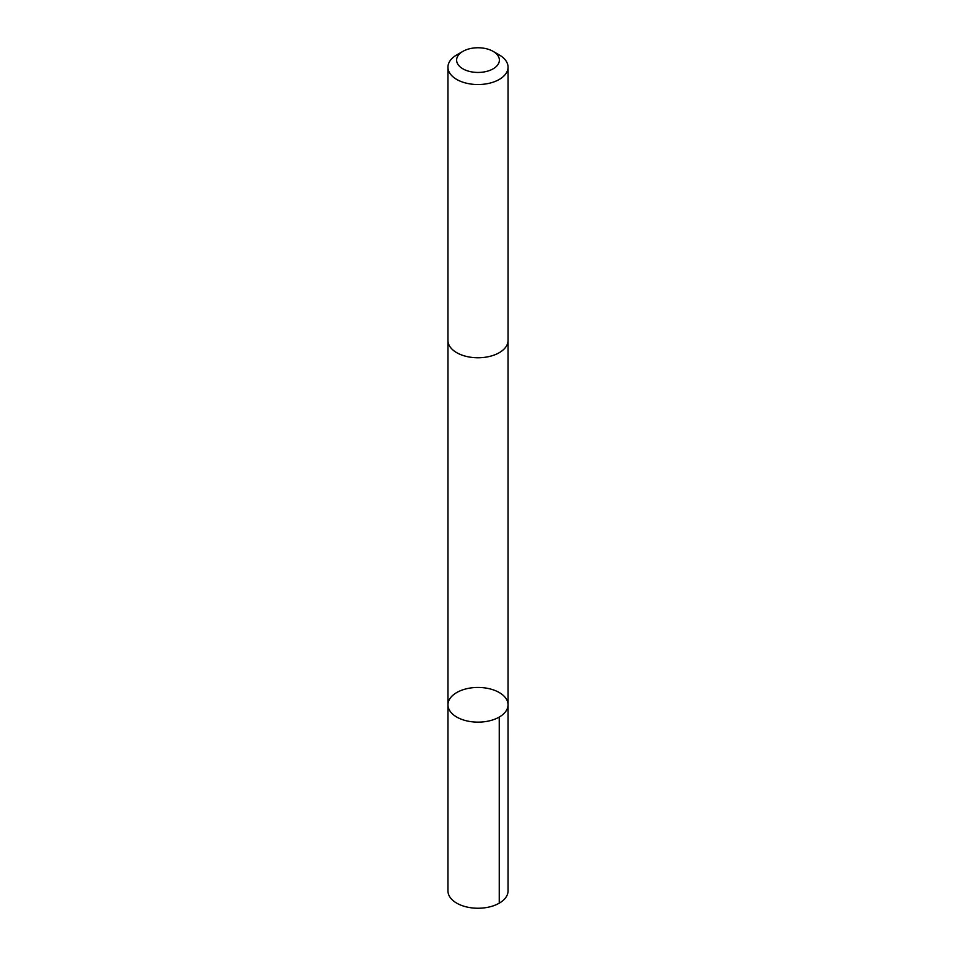<?xml version="1.0" encoding="UTF-8"?>
<svg xmlns="http://www.w3.org/2000/svg" width="956" height="956" viewBox="0 0 956 956"><rect width="100%" height="100%" fill="white"/><g stroke="black" fill="none" stroke-linecap="round" stroke-linejoin="round"><path stroke-width="1.43" d="M495.602 718.852A30.042 17.351 180 0 1 464.329 720.238A30.042 17.351 180 0 1 447.958 704.799A30.042 17.351 180 0 1 478 687.448A30.042 17.351 180 0 1 508.042 704.799A30.042 17.351 180 0 1 495.602 718.852A30.042 17.351 180 0 1 464.329 720.238A30.042 17.351 180 0 1 447.958 704.799L447.946 890.896A30.054 17.351 0 0 0 464.329 906.348A30.054 17.351 0 0 0 495.602 904.962A30.054 17.351 0 0 0 508.054 890.896L508.042 704.799A30.042 17.351 180 0 1 495.602 718.852M462.883 51.373L456.753 54.922A30.054 17.351 0 0 0 447.946 67.183L447.946 340.42A30.054 17.351 0 0 0 478 357.771A30.054 17.351 0 0 0 508.054 340.42L508.054 67.183A30.054 17.351 0 0 0 499.247 54.922L493.117 51.373A21.379 12.344 0 0 0 465.476 50.094A21.379 12.344 0 0 0 462.883 51.373A21.379 12.344 0 0 0 462.883 68.832A21.379 12.344 0 0 0 493.117 68.832A21.379 12.344 0 0 0 493.117 51.373M447.946 67.183A30.054 17.351 0 0 0 478 84.534A30.054 17.351 0 0 0 508.054 67.183M499.247 717.06L499.247 903.169M447.958 340.886L447.958 704.799M508.042 340.886L508.042 704.799"/></g></svg>
